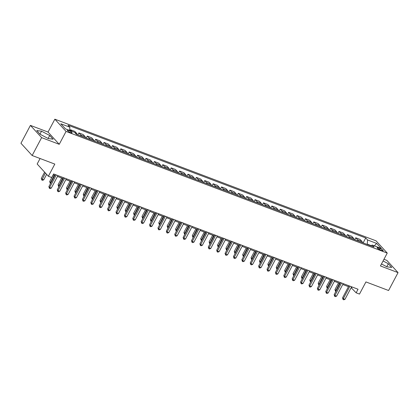 <?xml version="1.0" encoding="UTF-8"?>
<svg xmlns="http://www.w3.org/2000/svg" width="419" height="419" viewBox="0 0 419 419"><rect width="100%" height="100%" fill="white"/><g stroke="black" fill="none" stroke-linecap="round" stroke-linejoin="round"><path stroke-width="0.63" d="M70.67 132.64A2.65 0.56 27.9 0 0 72.042 132.818A2.65 0.56 27.9 0 0 71.089 131.76A2.65 0.56 27.9 0 0 68.732 130.519A2.65 0.56 27.9 0 0 67.359 130.34A2.65 0.56 27.9 0 0 68.318 131.398A2.65 0.56 27.9 0 0 70.67 132.64M40.077 158.513L37.165 164.007L48.374 176.252L51.726 177.525L53.622 173.948L358.03 289.236L356.134 292.813L359.492 294.08L365.928 281.924L388.581 290.503L398.05 272.622L386.847 260.377L383.956 259.288M30.419 125.391L20.95 143.267L32.153 155.512L41.622 137.631L59.241 144.304L66.061 131.43L54.852 119.19L48.038 132.064L30.419 125.391L41.622 137.631M66.061 131.43L387.245 253.076L376.042 240.831L54.852 119.19M379.949 248.409L378.472 247.849A2.566 0.545 27.9 0 0 377.142 247.676A2.566 0.545 27.9 0 0 378.069 248.697A2.566 0.545 27.9 0 0 380.352 249.902L381.829 250.462A2.566 0.545 27.9 0 0 383.16 250.635A2.566 0.545 27.9 0 0 382.233 249.614A2.566 0.545 27.9 0 0 379.949 248.409L379.389 249.473M371.203 245.634L367.264 244.141L367.568 239.956L365.735 237.955L68.04 125.208L69.873 127.208L69.638 130.45M367.568 239.956L376.629 243.387L381.29 248.483L372.229 245.052L370.841 245.833M69.873 127.208L60.807 123.778L65.474 128.874L74.535 132.304L76.368 134.31L374.062 247.053L372.229 245.052M48.374 176.252L54.81 164.091L32.153 155.512M387.245 253.076L380.431 265.95L398.05 272.622M351.143 287.675L356.134 292.813M53.161 174.823L54.8 175.446M57.476 176.457L63.19 178.62M65.867 179.636L71.581 181.799M74.257 182.81L79.971 184.978M82.648 185.989L88.362 188.157M91.038 189.168L96.752 191.331M99.429 192.347L105.143 194.51M107.819 195.521L113.533 197.689M116.21 198.7L121.924 200.863M124.6 201.879L130.314 204.043M132.991 205.053L138.705 207.222M141.381 208.233L147.095 210.401M149.772 211.412L155.486 213.575M158.162 214.591L163.876 216.754M166.553 217.765L172.267 219.933M174.943 220.944L180.657 223.112M183.333 224.123L189.048 226.286M191.724 227.302L197.438 229.465M200.114 230.476L205.829 232.645M208.505 233.655L214.219 235.818M216.895 236.835L222.609 238.998M225.286 240.008L231 242.177M233.676 243.188L239.39 245.356M242.067 246.367L247.781 248.53M250.457 249.546L256.171 251.709M258.848 252.72L264.562 254.888M267.238 255.899L272.952 258.067M275.629 259.078L281.343 261.241M284.019 262.257L289.733 264.42M292.41 265.431L298.124 267.6M300.8 268.61L306.514 270.774M309.191 271.79L314.905 273.953M317.581 274.964L323.295 277.132M325.972 278.143L331.686 280.311M334.362 281.322L340.076 283.485M342.752 284.501L348.467 286.664M367.112 244.424L367.264 244.141M352.054 286.973L351.593 287.848M365.735 237.955L363.111 242.905M362.362 242.622A3.31 1.65 -69.3 0 0 361.948 241.433L360.115 239.432L355.752 237.783L354.72 239.731M71.921 131.315L70.476 129.738L70.02 130.597M70.476 129.738L74.839 131.388L76.672 133.394A3.31 1.65 -69.3 0 1 77.086 134.583M81.113 136.107A3.31 1.65 -69.3 0 0 80.699 134.918L78.866 132.917L77.834 134.866M78.866 132.917L83.229 134.567L85.062 136.568A3.31 1.65 -69.3 0 1 85.476 137.757M89.504 139.286A3.31 1.65 -69.3 0 0 89.09 138.097L87.257 136.091L86.225 138.04M87.257 136.091L91.62 137.746L93.453 139.747A3.31 1.65 -69.3 0 1 93.866 140.936M97.894 142.46A3.31 1.65 -69.3 0 0 97.48 141.271L95.647 139.27L94.615 141.219M95.647 139.27L100.01 140.925L101.843 142.926A3.31 1.65 -69.3 0 1 102.257 144.115M106.285 145.639A3.31 1.65 -69.3 0 0 105.871 144.45L104.038 142.45L103.006 144.398M104.038 142.45L108.401 144.099L110.234 146.105A3.31 1.65 -69.3 0 1 110.647 147.294M114.675 148.818A3.31 1.65 -69.3 0 0 114.261 147.629L112.428 145.623L111.396 147.577M112.428 145.623L116.791 147.279L118.624 149.279A3.31 1.65 -69.3 0 1 119.038 150.468M123.066 151.992A3.31 1.65 -69.3 0 0 122.652 150.803L120.819 148.803L119.787 150.751M120.819 148.803L125.181 150.458L127.015 152.458A3.31 1.65 -69.3 0 1 127.428 153.647M131.456 155.171A3.31 1.65 -69.3 0 0 131.042 153.983L129.209 151.982L128.177 153.93M129.209 151.982L133.572 153.632L135.405 155.638A3.31 1.65 -69.3 0 1 135.819 156.826M139.846 158.351A3.31 1.65 -69.3 0 0 139.433 157.162L137.6 155.161L136.568 157.109M137.6 155.161L141.962 156.811L143.796 158.811A3.31 1.65 -69.3 0 1 144.209 160M148.237 161.53A3.31 1.65 -69.3 0 0 147.823 160.341L145.99 158.335L144.958 160.283M145.99 158.335L150.353 159.99L152.186 161.991A3.31 1.65 -69.3 0 1 152.6 163.18M156.627 164.704A3.31 1.65 -69.3 0 0 156.214 163.515L154.381 161.514L153.349 163.462M154.381 161.514L158.743 163.169L160.577 165.17A3.31 1.65 -69.3 0 1 160.99 166.359M165.018 167.883A3.31 1.65 -69.3 0 0 164.604 166.694L162.771 164.693L161.739 166.642M162.771 164.693L167.134 166.343L168.967 168.349A3.31 1.65 -69.3 0 1 169.381 169.538M173.408 171.062A3.31 1.65 -69.3 0 0 172.995 169.873L171.162 167.872L170.13 169.821M171.162 167.872L175.524 169.522L177.357 171.523A3.31 1.65 -69.3 0 1 177.771 172.712M181.799 174.241A3.31 1.65 -69.3 0 0 181.385 173.052L179.552 171.046L178.52 172.995M179.552 171.046L183.915 172.701L185.748 174.702A3.31 1.65 -69.3 0 1 186.162 175.891M190.189 177.415A3.31 1.65 -69.3 0 0 189.776 176.226L187.942 174.225L186.911 176.174M187.942 174.225L192.305 175.88L194.138 177.881A3.31 1.65 -69.3 0 1 194.552 179.07M198.58 180.594A3.31 1.65 -69.3 0 0 198.166 179.405L196.333 177.405L195.301 179.353M196.333 177.405L200.696 179.054L202.529 181.06A3.31 1.65 -69.3 0 1 202.943 182.249M206.97 183.773A3.31 1.65 -69.3 0 0 206.557 182.584L204.723 180.579L203.692 182.532M204.723 180.579L209.086 182.234L210.919 184.234A3.31 1.65 -69.3 0 1 211.333 185.423M215.361 186.947A3.31 1.65 -69.3 0 0 214.947 185.758L213.114 183.758L212.082 185.706M213.114 183.758L217.477 185.413L219.31 187.413A3.31 1.65 -69.3 0 1 219.724 188.602M223.751 190.126A3.31 1.65 -69.3 0 0 223.337 188.938L221.504 186.937L220.473 188.885M221.504 186.937L225.867 188.587L227.7 190.593A3.31 1.65 -69.3 0 1 228.114 191.782M232.142 193.306A3.31 1.65 -69.3 0 0 231.728 192.117L229.895 190.116L228.863 192.064M229.895 190.116L234.258 191.766L236.091 193.767A3.31 1.65 -69.3 0 1 236.505 194.955M240.532 196.485A3.31 1.65 -69.3 0 0 240.118 195.296L238.285 193.29L237.254 195.238M238.285 193.29L242.648 194.945L244.481 196.946A3.31 1.65 -69.3 0 1 244.895 198.135M248.923 199.659A3.31 1.65 -69.3 0 0 248.509 198.47L246.676 196.469L245.644 198.417M246.676 196.469L251.039 198.124L252.872 200.125A3.31 1.65 -69.3 0 1 253.286 201.314M257.313 202.838A3.31 1.65 -69.3 0 0 256.899 201.649L255.066 199.648L254.034 201.597M255.066 199.648L259.429 201.298L261.262 203.304A3.31 1.65 -69.3 0 1 261.676 204.493M265.704 206.017A3.31 1.65 -69.3 0 0 265.29 204.828L263.457 202.827L262.425 204.776M263.457 202.827L267.82 204.477L269.653 206.478A3.31 1.65 -69.3 0 1 270.066 207.667M274.094 209.196A3.31 1.65 -69.3 0 0 273.68 208.007L271.847 206.001L270.815 207.95M271.847 206.001L276.21 207.656L278.043 209.657A3.31 1.65 -69.3 0 1 278.457 210.846M282.485 212.37A3.31 1.65 -69.3 0 0 282.071 211.181L280.238 209.181L279.206 211.129M280.238 209.181L284.601 210.836L286.434 212.836A3.31 1.65 -69.3 0 1 286.847 214.025M290.875 215.549A3.31 1.65 -69.3 0 0 290.461 214.36L288.628 212.36L287.596 214.308M288.628 212.36L292.991 214.009L294.824 216.015A3.31 1.65 -69.3 0 1 295.238 217.204M299.266 218.728A3.31 1.65 -69.3 0 0 298.852 217.54L297.019 215.534L295.987 217.487M297.019 215.534L301.381 217.189L303.215 219.189A3.31 1.65 -69.3 0 1 303.628 220.378M307.656 221.902A3.31 1.65 -69.3 0 0 307.242 220.713L305.409 218.713L304.377 220.661M305.409 218.713L309.772 220.368L311.605 222.369A3.31 1.65 -69.3 0 1 312.019 223.557M316.046 225.082A3.31 1.65 -69.3 0 0 315.633 223.893L313.8 221.892L312.768 223.84M313.8 221.892L318.162 223.542L319.996 225.548A3.31 1.65 -69.3 0 1 320.409 226.737M324.437 228.261A3.31 1.65 -69.3 0 0 324.023 227.072L322.19 225.071L321.158 227.019M322.19 225.071L326.553 226.721L328.386 228.722A3.31 1.65 -69.3 0 1 328.8 229.911M332.827 231.44A3.31 1.65 -69.3 0 0 332.414 230.251L330.581 228.245L329.549 230.193M330.581 228.245L334.943 229.9L336.776 231.901A3.31 1.65 -69.3 0 1 337.19 233.09M341.218 234.614A3.31 1.65 -69.3 0 0 340.804 233.425L338.971 231.424L337.939 233.373M338.971 231.424L343.334 233.079L345.167 235.08A3.31 1.65 -69.3 0 1 345.581 236.269M349.608 237.793A3.31 1.65 -69.3 0 0 349.195 236.604L347.361 234.603L346.33 236.552M347.361 234.603L351.724 236.253L353.557 238.259A3.31 1.65 -69.3 0 1 353.971 239.448M357.999 240.972A3.31 1.65 -69.3 0 0 357.585 239.783L355.752 237.783M374.314 245.843L376.629 243.387M381.484 263.954L386.926 266.819L391.718 267.427L388.345 263.74L383.071 260.964M59.241 144.304L48.038 132.064M40.124 134.269L48.29 138.563L53.077 139.176L49.704 135.489L41.539 131.189L36.752 130.581L40.124 134.269M386.763 266.73L388.345 263.74M39.988 134.122L41.539 131.189M48.122 138.48L49.704 135.489M348.933 285.789L342.543 297.857L343.297 298.684L349.928 286.167M344.978 299.323L343.753 299.81L343.082 299.559L343.297 298.684L344.978 299.323L351.604 286.8M343.082 299.559L342.543 297.857M338.515 282.893L334.97 289.587L336.295 290.629M339.51 283.27L335.514 291.284L334.97 289.587M335.876 291.425L335.514 291.284M340.542 282.61L334.153 294.683L334.907 295.51L341.537 282.987M336.588 296.144L335.362 296.636L334.692 296.38L334.907 295.51L336.588 296.144L343.213 283.626M334.692 296.38L334.153 294.683M332.152 279.436L325.762 291.504L326.516 292.331L333.147 279.813M328.197 292.965L326.972 293.457L326.301 293.2L326.516 292.331L328.197 292.965L334.823 280.447M326.301 293.2L325.762 291.504M323.761 276.257L317.372 288.324L318.126 289.152L324.756 276.634M319.807 289.791L318.581 290.278L317.911 290.027L318.126 289.152L319.807 289.791L326.432 277.268M317.911 290.027L317.372 288.324M330.125 279.714L326.579 286.407L327.904 287.45M331.12 280.091L327.124 288.11L326.579 286.407M327.485 288.246L327.124 288.11M321.734 276.54L318.189 283.228L319.514 284.276M322.73 276.917L318.733 284.93L318.189 283.228M319.095 285.067L318.733 284.93M313.344 273.361L309.798 280.054L311.123 281.097M314.339 273.738L310.343 281.751L309.798 280.054M310.704 281.893L310.343 281.751M315.371 273.078L308.981 285.145L309.735 285.973L316.366 273.455M311.417 286.612L310.191 287.104L309.521 286.847L309.735 285.973L311.417 286.612L318.042 274.089M309.521 286.847L308.981 285.145M304.953 270.182L301.408 276.875L302.733 277.917M305.949 270.559L301.952 278.572L301.408 276.875M302.314 278.714L301.952 278.572M306.98 269.899L300.591 281.971L301.345 282.799L307.975 270.276M303.026 283.433L301.8 283.925L301.13 283.668L301.345 282.799L303.026 283.433L309.651 270.915M301.13 283.668L300.591 281.971M298.59 266.725L292.2 278.792L292.954 279.62L299.585 267.102M294.636 280.253L293.41 280.746L292.74 280.494L292.954 279.62L294.636 280.253L301.261 267.736M292.74 280.494L292.2 278.792M290.199 263.546L283.81 275.613L284.564 276.44L291.195 263.923M286.245 277.079L285.02 277.567L284.349 277.315L284.564 276.44L286.245 277.079L292.871 264.557M284.349 277.315L283.81 275.613M281.809 260.367L275.419 272.439L276.173 273.267L282.804 260.744M277.855 273.9L276.629 274.393L275.959 274.136L276.173 273.267L277.855 273.9L284.48 261.383M275.959 274.136L275.419 272.439M273.418 257.193L267.029 269.26L267.783 270.087L274.414 257.565M269.464 270.721L268.239 271.213L267.568 270.957L267.783 270.087L269.464 270.721L276.09 258.204M267.568 270.957L267.029 269.26M296.563 267.008L293.017 273.696L294.342 274.738M297.558 267.385L293.562 275.398L293.017 273.696M293.923 275.534L293.562 275.398M288.172 263.829L284.627 270.522L285.952 271.564M289.168 264.206L285.171 272.219L284.627 270.522M285.533 272.355L285.171 272.219M279.782 260.649L276.236 267.343L277.561 268.385M280.777 261.027L276.781 269.04L276.236 267.343M277.142 269.181L276.781 269.04M271.392 257.47L267.846 264.164L269.171 265.206M272.387 257.847L268.39 265.866L267.846 264.164M268.752 266.002L268.39 265.866M263.001 254.296L259.455 260.985L260.78 262.027M263.996 254.673L260 262.687L259.455 260.985M260.361 262.823L260 262.687M265.028 254.014L258.638 266.081L259.392 266.908L266.023 254.391M261.074 267.542L259.848 268.034L259.178 267.783L259.392 266.908L261.074 267.542L267.699 255.024M259.178 267.783L258.638 266.081M254.611 251.117L251.065 257.811L252.39 258.853M255.606 251.494L251.61 259.508L251.065 257.811M251.971 259.644L251.61 259.508M256.638 250.834L250.248 262.902L251.002 263.729L257.633 251.211M252.683 264.368L251.458 264.855L250.787 264.604L251.002 263.729L252.683 264.368L259.309 251.845M250.787 264.604L250.248 262.902M246.22 247.938L242.674 254.632L243.999 255.674M247.215 248.315L243.219 256.328L242.674 254.632M243.58 256.47L243.219 256.328M248.247 247.655L241.857 259.728L242.611 260.555L249.242 248.032M244.293 261.189L243.067 261.681L242.397 261.425L242.611 260.555L244.293 261.189L250.918 248.671M242.397 261.425L241.857 259.728M237.83 244.759L234.284 251.452L235.609 252.495M238.825 245.136L234.829 253.155L234.284 251.452M235.19 253.291L234.829 253.155M239.857 244.481L233.467 256.548L234.221 257.376L240.852 244.858M235.902 258.01L234.677 258.502L234.006 258.245L234.221 257.376L235.902 258.01L242.528 245.492M234.006 258.245L233.467 256.548M229.439 241.585L225.893 248.273L227.218 249.321M230.434 241.962L226.438 249.975L225.893 248.273M226.799 250.112L226.438 249.975M231.466 241.302L225.076 253.369L225.831 254.197L232.461 241.679M227.512 254.836L226.286 255.323L225.616 255.071L225.831 254.197L227.512 254.836L234.137 242.313M225.616 255.071L225.076 253.369M221.049 238.406L217.503 245.099L218.828 246.142M222.044 238.783L218.048 246.796L217.503 245.099M218.409 246.938L218.048 246.796M223.076 238.123L216.686 250.195L217.44 251.018L224.071 238.5M219.121 251.657L217.896 252.149L217.225 251.892L217.44 251.018L219.121 251.657L225.747 239.134M217.225 251.892L216.686 250.195M212.658 235.227L209.112 241.92L210.438 242.962M213.653 235.604L209.657 243.617L209.112 241.92M210.019 243.758L209.657 243.617M214.685 234.944L208.295 247.016L209.05 247.844L215.68 235.321M210.731 248.477L209.505 248.97L208.835 248.713L209.05 247.844L210.731 248.477L217.356 235.96M208.835 248.713L208.295 247.016M206.295 231.77L199.905 243.837L200.659 244.665L207.29 232.147M202.34 245.298L201.115 245.791L200.444 245.539L200.659 244.665L202.34 245.298L208.966 232.781M200.444 245.539L199.905 243.837M197.904 228.591L191.514 240.658L192.269 241.485L198.899 228.968M193.95 242.124L192.724 242.611L192.054 242.36L192.269 241.485L193.95 242.124L200.575 229.602M192.054 242.36L191.514 240.658M189.514 225.412L183.124 237.484L183.878 238.311L190.509 225.789M185.559 238.945L184.334 239.438L183.663 239.181L183.878 238.311L185.559 238.945L192.185 226.428M183.663 239.181L183.124 237.484M181.123 222.238L174.733 234.305L175.488 235.132L182.118 222.609M177.169 235.766L175.943 236.258L175.273 236.002L175.488 235.132L177.169 235.766L183.794 223.248M175.273 236.002L174.733 234.305M172.733 219.058L166.343 231.126L167.097 231.953L173.728 219.436M168.778 232.587L167.553 233.079L166.882 232.828L167.097 231.953L168.778 232.587L175.404 220.069M166.882 232.828L166.343 231.126M164.342 215.879L157.953 227.946L158.707 228.774L165.337 216.256M160.388 229.413L159.162 229.9L158.492 229.649L158.707 228.774L160.388 229.413L167.013 216.89M158.492 229.649L157.953 227.946M155.952 212.7L149.562 224.773L150.316 225.6L156.947 213.077M151.997 226.234L150.772 226.726L150.102 226.47L150.316 225.6L151.997 226.234L158.623 213.716M150.102 226.47L149.562 224.773M147.561 209.526L141.172 221.593L141.926 222.421L148.556 209.903M143.607 223.055L142.381 223.547L141.711 223.29L141.926 222.421L143.607 223.055L150.232 210.537M141.711 223.29L141.172 221.593M139.171 206.347L132.781 218.414L133.535 219.242L140.166 206.724M135.217 219.881L133.991 220.368L133.321 220.116L133.535 219.242L135.217 219.881L141.842 207.358M133.321 220.116L132.781 218.414M130.78 203.168L124.391 215.24L125.145 216.063L131.776 203.545M126.826 216.702L125.6 217.194L124.93 216.937L125.145 216.063L126.826 216.702L133.452 204.179M124.93 216.937L124.391 215.24M122.39 199.989L116 212.061L116.754 212.889L123.385 200.366M118.436 213.522L117.21 214.015L116.54 213.758L116.754 212.889L118.436 213.522L125.061 201.005M116.54 213.758L116 212.061M113.999 196.815L107.61 208.882L108.364 209.71L114.995 197.192M110.045 210.343L108.82 210.836L108.149 210.584L108.364 209.71L110.045 210.343L116.671 197.826M108.149 210.584L107.61 208.882M105.609 193.636L99.219 205.703L99.973 206.53L106.604 194.013M101.655 207.169L100.429 207.656L99.759 207.405L99.973 206.53L101.655 207.169L108.28 194.646M99.759 207.405L99.219 205.703M97.218 190.456L90.829 202.529L91.583 203.356L98.214 190.834M93.264 203.99L92.039 204.482L91.368 204.226L91.583 203.356L93.264 203.99L99.89 191.473M91.368 204.226L90.829 202.529M88.828 187.283L82.438 199.35L83.192 200.177L89.823 187.66M84.874 200.811L83.648 201.303L82.978 201.047L83.192 200.177L84.874 200.811L91.499 188.293M82.978 201.047L82.438 199.35M80.438 184.103L74.048 196.171L74.802 196.998L81.433 184.48M76.483 197.632L75.258 198.124L74.587 197.873L74.802 196.998L76.483 197.632L83.109 185.114M74.587 197.873L74.048 196.171M72.047 180.924L65.657 192.991L66.412 193.819L73.042 181.301M68.093 194.458L66.867 194.945L66.197 194.694L66.412 193.819L68.093 194.458L74.718 181.935M66.197 194.694L65.657 192.991M204.268 232.053L200.722 238.741L202.047 239.783M205.263 232.43L201.267 240.443L200.722 238.741M201.628 240.579L201.267 240.443M195.877 228.874L192.331 235.567L193.657 236.609M196.872 229.251L192.876 237.264L192.331 235.567M193.238 237.4L192.876 237.264M187.487 225.694L183.941 232.388L185.266 233.43M188.482 226.071L184.486 234.085L183.941 232.388M184.847 234.226L184.486 234.085M179.096 222.515L175.551 229.209L176.876 230.251M180.091 222.892L176.095 230.911L175.551 229.209M176.457 231.047L176.095 230.911M170.706 219.341L167.16 226.03L168.485 227.072M171.701 219.718L167.705 227.732L167.16 226.03M168.066 227.868L167.705 227.732M162.315 216.162L158.77 222.856L160.095 223.898M163.31 216.539L159.314 224.553L158.77 222.856M159.676 224.689L159.314 224.553M153.925 212.983L150.379 219.676L151.704 220.719M154.92 213.36L150.924 221.373L150.379 219.676M151.285 221.515L150.924 221.373M145.534 209.804L141.989 216.497L143.314 217.54M146.53 210.181L142.533 218.199L141.989 216.497M142.895 218.336L142.533 218.199M137.144 206.63L133.598 213.318L134.923 214.366M138.139 207.007L134.143 215.02L133.598 213.318M134.504 215.157L134.143 215.02M128.753 203.451L125.208 210.144L126.533 211.186M129.749 203.828L125.752 211.841L125.208 210.144M126.114 211.983L125.752 211.841M120.363 200.272L116.817 206.965L118.142 208.007M121.358 200.649L117.362 208.662L116.817 206.965M117.723 208.803L117.362 208.662M111.973 197.098L108.427 203.786L109.752 204.828M112.968 197.475L108.971 205.488L108.427 203.786M109.333 205.624L108.971 205.488M103.582 193.918L100.036 200.612L101.361 201.654M104.577 194.296L100.581 202.309L100.036 200.612M100.942 202.445L100.581 202.309M95.192 190.739L91.646 197.433L92.971 198.475M96.187 191.116L92.19 199.13L91.646 197.433M92.552 199.271L92.19 199.13M86.801 187.56L83.255 194.254L84.58 195.296M87.796 187.937L83.8 195.956L83.255 194.254M84.161 196.092L83.8 195.956M78.411 184.386L74.865 191.074L76.19 192.117M79.406 184.763L75.41 192.777L74.865 191.074M75.771 192.913L75.41 192.777M70.02 181.207L66.474 187.901L67.799 188.943M71.015 181.584L67.019 189.598L66.474 187.901M67.38 189.734L67.019 189.598M61.63 178.028L58.084 184.721L59.409 185.764M62.625 178.405L58.629 186.418L58.084 184.721M58.99 186.56L58.629 186.418M63.657 177.745L57.267 189.817L58.021 190.645L64.652 178.122M59.702 191.279L58.477 191.771L57.806 191.514L58.021 190.645L59.702 191.279L66.328 178.761M57.806 191.514L57.267 189.817M53.239 174.849L49.693 181.542L51.018 182.584M54.234 175.226L50.238 183.244L49.693 181.542M50.599 183.381L50.238 183.244M55.266 174.571L48.876 186.638L49.631 187.466L56.261 174.948M51.312 188.1L50.086 188.592L49.416 188.335L49.631 187.466L51.312 188.1L57.937 175.582M49.416 188.335L48.876 186.638M44.603 172.136L41.303 178.363L42.062 179.191L43.738 179.83L46.635 174.356M45.362 172.963L41.848 180.065L41.303 178.363M43.738 179.83L42.518 180.317L41.848 180.065M357.585 239.783L361.948 241.433M349.195 236.604L353.557 238.259M340.804 233.425L345.167 235.08M332.414 230.251L336.776 231.901M324.023 227.072L328.386 228.722M315.633 223.893L319.996 225.548M307.242 220.713L311.605 222.369M298.852 217.54L303.215 219.189M290.461 214.36L294.824 216.015M282.071 211.181L286.434 212.836M273.68 208.007L278.043 209.657M265.29 204.828L269.653 206.478M256.899 201.649L261.262 203.304M248.509 198.47L252.872 200.125M240.118 195.296L244.481 196.946M231.728 192.117L236.091 193.767M223.337 188.938L227.7 190.593M214.947 185.758L219.31 187.413M206.557 182.584L210.919 184.234M198.166 179.405L202.529 181.06M189.776 176.226L194.138 177.881M181.385 173.052L185.748 174.702M172.995 169.873L177.357 171.523M164.604 166.694L168.967 168.349M156.214 163.515L160.577 165.17M147.823 160.341L152.186 161.991M139.433 157.162L143.796 158.811M131.042 153.983L135.405 155.638M122.652 150.803L127.015 152.458M114.261 147.629L118.624 149.279M105.871 144.45L110.234 146.105M97.48 141.271L101.843 142.926M89.09 138.097L93.453 139.747M80.699 134.918L85.062 136.568M74.922 132.729L76.672 133.394M378.038 248.677L378.472 247.849"/></g></svg>
